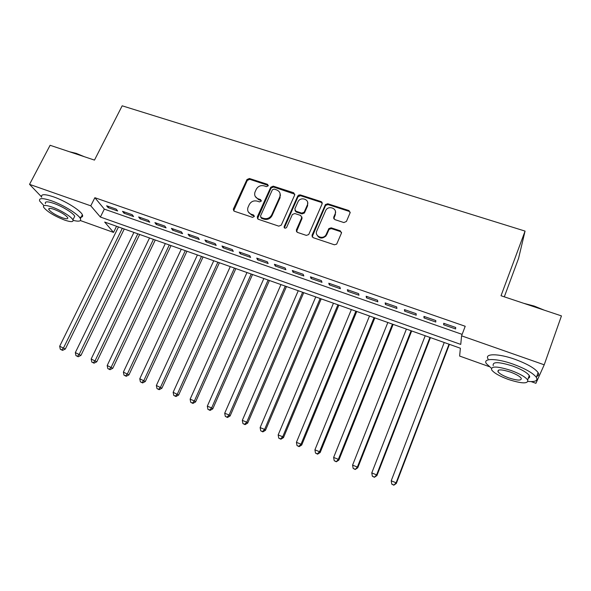 <?xml version="1.0" encoding="UTF-8"?>
<svg xmlns="http://www.w3.org/2000/svg" width="591" height="591" viewBox="0 0 591 591"><rect width="100%" height="100%" fill="white"/><g stroke="black" fill="none" stroke-linecap="round" stroke-linejoin="round"><path stroke-width="0.89" d="M268.188 185.855L267.509 184.326L249.395 178.489L246.957 179.561L233.275 209.251L234.302 211.238L252.505 217.34L254.263 216.513L253.561 215.006L251.197 214.215C248.198 212.915 247.112 210.691 247.932 207.544L249.254 204.597C251.049 201.509 253.679 200.349 257.151 201.132L259.515 201.908L261.244 201.147L260.565 199.595L258.208 198.82C255.201 197.534 254.115 195.325 254.95 192.201L256.25 189.312C258.023 186.246 260.646 185.094 264.111 185.855L266.467 186.616L268.188 185.855M268.299 185.426L249.757 179.324L247.319 180.403L233.622 210.81M254.352 216.033L251.559 214.998L251.197 214.215M261.355 200.659L258.555 199.625L258.208 198.82M343.881 222.563L346.422 221.448L350.086 212.863L348.993 210.588L327.769 203.747L325.397 204.582L312.004 235.329L313.06 237.641L334.395 244.792L336.685 244.127L341.428 233.172L340.342 230.852L331.196 227.838L328.862 228.584L325.863 235.107C322.627 239.953 314.264 236.06 316.798 230.918L325.922 210.071C328.928 205.047 337.646 208.697 335.112 213.949L333.671 217.289L334.742 219.579L343.881 222.563M41.584 196.929L29.55 184.355L50.102 145.283L94.479 160.095L122.174 105.811L525.067 231.096L501.02 295.736L561.45 315.897L544.215 364.802L535.911 383.308L531.139 381.601M29.55 184.355L90.778 205.823L100.381 217.037L460.751 344.405L461.586 335.836L544.215 364.802M461.586 335.836L465.213 326.276L94.87 197.704L90.778 205.823M294.695 194.978L293.683 192.762L273.227 186.165L270.759 187.251L257.24 217.082L258.245 219.261L278.804 226.154L281.264 225.156L294.695 194.978M300.243 194.875L321.083 201.59L322.132 203.836L308.716 234.561L306.337 235.388L297.339 232.366L296.313 230.076L301.742 217.732L300.716 215.464L294.806 213.521L292.36 214.489L286.576 227.513C285.061 228.643 284.256 228.34 284.16 226.589L297.805 195.865L300.243 194.875L300.516 195.695L321.312 202.403L321.083 201.59M116.146 209.103L106.616 205.779L108.16 207.67L117.646 210.98L116.146 209.103M132.17 214.688L122.536 211.327L124.007 213.203L133.603 216.55L132.17 214.688M148.385 220.34L138.634 216.941L140.037 218.796L149.745 222.186L148.385 220.34M164.778 226.058L154.916 222.615L156.253 224.454L166.078 227.882L164.778 226.058M181.371 231.842L171.397 228.362L172.661 230.187L182.597 233.652L181.371 231.842M198.155 237.693L188.064 234.169L189.253 235.979L199.307 239.488L198.155 237.693M215.139 243.61L204.929 240.049L206.045 241.837L216.217 245.391L215.139 243.61M232.329 249.601L221.994 245.996L223.036 247.769L233.319 251.36L232.329 249.601M249.72 255.667L239.259 252.017L240.219 253.768L250.636 257.403L249.72 255.667M267.317 261.798L256.73 258.112L257.617 259.841L268.151 263.52L267.317 261.798M285.128 268.011L274.416 264.273L275.214 265.987L285.881 269.71L285.128 268.011M322.036 202.321L321.873 202.698M303.161 274.29L292.316 270.515L293.033 272.207L303.826 275.967L303.161 274.29M321.408 280.659L310.438 276.832L311.065 278.501L321.984 282.313L321.408 280.659M339.884 287.1L328.773 283.222L329.313 284.869L340.372 288.726L339.884 287.1M358.589 293.616L347.338 289.693L347.789 291.319L358.981 295.227L358.589 293.616M377.531 300.221L366.139 296.246L366.494 297.849L377.826 301.802L377.531 300.221M396.701 306.906L385.169 302.88L385.428 304.461L396.901 308.465L396.701 306.906M416.123 313.673L404.443 309.603L404.599 311.154L416.219 315.21L416.123 313.673M435.789 320.529L423.954 316.407L424.013 317.928L435.781 322.036L435.789 320.529M94.87 197.704L104.334 209.118L462.14 334.38M443.678 324.791L455.595 328.951L455.705 327.473L443.723 323.292L443.678 324.791L444.188 323.454M504.308 296.83L518.551 258.437L525.067 231.096M489.215 366.627L459.621 356.055L460.382 348.232L104.681 222.061L113.531 232.403L80.383 220.561M116.553 226.272L113.531 232.403M104.334 209.118L100.381 217.037M108.16 207.67L108.729 206.518M124.007 213.203L124.583 212.043M140.037 218.796L140.606 217.628M156.253 224.454L156.822 223.28M172.661 230.187L173.222 228.998M189.253 235.979L189.822 234.782M206.045 241.837L206.606 240.633M223.036 247.769L223.59 246.558M240.219 253.768L240.773 252.549M271.38 215.493L272.008 215.7M284.131 227.505L284.337 227.04M257.617 259.841L258.164 258.607M275.214 265.987L275.768 264.746M293.033 272.207L293.579 270.951M311.065 278.501L311.605 277.238M329.313 284.869L329.852 283.599M347.789 291.319L348.321 290.041M366.494 297.849L367.026 296.556M385.428 304.461L385.953 303.153M404.599 311.154L405.123 309.839M424.013 317.928L424.537 316.606M255.231 196.411L258.555 199.625M248.294 211.903L251.559 214.998M294.843 194.217L273.544 187L271.084 188.078L257.484 218.759M274.084 189.076L272.355 189.837L260.505 216.025L261.207 217.562L263.719 218.404C267.206 219.202 269.858 218.057 271.668 214.954L279.75 196.958C280.851 193.641 279.794 191.285 276.581 189.881L274.084 189.076M260.757 217.296L261.554 218.338L261.207 217.562M280.06 193.397L280.06 197.771L271.993 215.737C270.183 218.833 267.546 219.978 264.059 219.18L261.554 218.338M322.28 203.156L321.312 202.403M301.89 216.927L302.008 218.515L296.453 231.709M300.516 195.695L298.078 196.677L284.36 227.86M307.335 205.018C309.994 199.559 300.701 196.182 298.071 201.627L294.82 208.926L295.84 211.172L301.75 213.115L304.166 212.199L307.335 205.018L307.593 205.823L307.638 202.321M294.953 210.529L296.121 211.97L295.84 211.172M307.593 205.823L304.424 212.989L302.016 213.905L296.121 211.97M335.444 211.482L335.311 214.74L333.73 218.766M316.746 234.487C319.014 238.712 322.125 239.17 326.084 235.861L326.431 234.117M341.576 232.477L340.534 231.62L331.403 228.606L329.076 229.352L326.646 234.878M350.219 212.265L349.17 211.386L327.983 204.552L325.611 205.387L312.114 236.91M118.481 226.959L59.676 346.237L65.32 349.037L124.25 229.005M61.863 349.887L60.304 349.251L62.565 350.374L61.863 349.887L63.577 347.818L122.322 228.318M60.304 349.251L59.676 346.237M65.32 349.037L62.565 350.374M69.398 151.724L76.217 153.357L84.447 156.748M81.24 155.677L70.95 152.242M73.114 220.369C79.031 221.824 81.462 221.248 80.398 218.633C78.633 214.407 63.193 204.826 51.38 200.763C42.471 197.815 38.578 197.926 39.7 201.103L43.956 205.646M79.512 217.311C82.238 217.407 83.191 216.55 82.371 214.74C80.635 210.462 65.239 200.844 53.426 196.81C44.517 193.878 40.616 194.018 41.71 197.231M45.433 203.644C44.635 201.354 47.443 201.272 53.87 203.407C62.351 206.333 73.447 213.211 74.739 216.269L73.845 218.027M52.001 207.035C45.573 204.892 42.766 204.944 43.586 207.212C47.029 211.563 53.958 215.826 64.382 220C70.861 222.201 73.712 222.15 72.915 219.852C71.607 216.831 60.481 209.975 52.001 207.035M62.24 217.754C66.406 219.165 68.238 219.135 67.721 217.658C65.535 214.873 61.05 212.125 54.261 209.406C50.109 208.01 48.299 208.047 48.824 209.51C51.033 212.309 55.51 215.058 62.24 217.754M523.789 303.331L534.205 306.057L544.252 310.157M540.987 309.071L526.987 304.395M528.088 381.439C535.35 382.045 538.113 380.7 536.384 377.405C533.104 373.098 525.377 368.681 513.202 364.167C496.47 358.124 482.448 358.094 486.363 363.635L491.38 368.223M536.754 376.371C538.726 375.662 539.169 374.399 538.091 372.589C534.833 368.237 527.12 363.812 514.96 359.313C498.243 353.307 484.192 353.381 488.077 358.981M493.249 365.622C492.296 361.574 498.752 361.699 512.611 366.014C521.351 369.264 526.906 372.433 529.263 375.536C530.046 376.822 529.728 377.708 528.317 378.203M511.008 370.461C497.142 366.117 490.693 365.94 491.668 369.936C494.032 373.002 499.528 376.149 508.157 379.385C521.956 383.803 528.472 383.995 527.689 379.954C525.318 376.888 519.755 373.719 511.008 370.461M508.652 377.848C517.546 380.685 521.735 380.811 521.21 378.21C519.681 376.231 516.106 374.192 510.484 372.094C501.552 369.286 497.393 369.176 497.999 371.754C499.521 373.726 503.074 375.758 508.652 377.848M528.864 376.652L529.684 376.74M133.921 232.433L75.33 352.591L80.952 355.39L139.675 234.472M77.532 356.262L75.958 355.619L78.211 356.742L77.532 356.262L79.275 354.186L137.806 233.814M75.958 355.619L75.33 352.591M80.952 355.39L78.211 356.742M149.53 237.974L91.162 359.018L96.769 361.81L155.263 240.005M93.378 362.711L91.79 362.061L94.028 363.177L93.378 362.711L95.151 360.636L153.461 239.362M91.79 362.061L91.162 359.018M96.769 361.81L94.028 363.177M165.317 243.573L107.185 365.519L112.763 368.304L171.028 245.597M109.409 369.235L107.798 368.577L110.037 369.693L109.409 369.235L111.211 367.151L169.292 244.977M107.798 368.577L107.185 365.519M112.763 368.304L110.037 369.693M181.282 249.232L123.386 372.094L128.949 374.879L186.963 251.249M125.632 375.832L123.999 375.174L126.23 376.282L125.632 375.832L127.464 373.748L185.301 250.658M123.999 375.174L123.386 372.094M128.949 374.879L126.23 376.282M197.424 254.957L139.779 378.75L145.312 381.52L203.082 256.967M142.039 382.51L140.392 381.838L142.608 382.946L142.039 382.51L143.909 380.419L201.494 256.398M140.392 381.838L139.779 378.75M145.312 381.52L142.608 382.946M213.757 260.749L156.364 385.48L161.875 388.25L219.387 262.744M158.647 389.27L156.977 388.59L159.186 389.691L158.647 389.27L160.538 387.171L217.865 262.212M156.977 388.59L156.364 385.48M161.875 388.25L159.186 389.691M230.268 266.607L173.148 392.291L178.637 395.054L235.868 268.595M175.446 396.103L173.754 395.416L175.955 396.517L175.446 396.103L177.374 394.005L234.428 268.085M173.754 395.416L173.148 392.291M178.637 395.054L175.955 396.517M246.972 272.532L190.125 399.184L194.402 400.92L195.591 401.939L252.542 274.512M280.141 195.724L280.526 195.148M192.444 403.018L190.73 402.323L192.925 403.424L192.444 403.018L194.402 400.92L251.182 274.025M190.73 402.323L190.125 399.184M195.591 401.939L192.925 403.424M263.867 278.524L207.315 406.157L211.644 407.916L212.745 408.906L269.415 280.496M299.009 194.875L297.916 196.448M209.642 410.021L207.914 409.319L210.093 410.413L209.642 410.021L211.644 407.916L268.122 280.038M207.914 409.319L207.315 406.157M212.745 408.906L210.093 410.413M321.585 201.841L321.282 202.292M280.961 284.589L224.706 413.22L229.086 414.993L230.113 415.961L286.472 286.546M227.055 417.106L225.304 416.389L227.469 417.482L227.055 417.106L229.086 414.993L285.268 286.118M225.304 416.389L224.706 413.22M230.113 415.961L227.469 417.482M335.666 212.501L335.429 212.878M298.256 290.72L242.31 420.364L246.743 422.159L247.688 423.097L303.737 292.663M244.674 424.272L242.908 423.555L245.058 424.641L244.674 424.272L246.743 422.159L302.614 292.264M242.908 423.555L242.31 420.364M247.688 423.097L245.058 424.641M315.749 296.926L260.129 427.596L264.613 429.413L265.477 430.314L321.201 298.861M262.515 431.533L260.72 430.802L262.862 431.888L262.515 431.533L264.613 429.413L320.159 298.492M260.72 430.802L260.129 427.596M265.477 430.314L262.862 431.888M333.457 303.205L278.162 434.917L282.712 436.756L283.481 437.628L338.872 305.126M280.57 438.877L278.753 438.138L280.888 439.224L280.57 438.877L282.712 436.756L337.912 304.793M278.753 438.138L278.162 434.917M283.481 437.628L280.888 439.224M351.372 309.566L296.423 442.327L301.026 444.196L301.713 445.03L356.75 311.472M298.847 446.316L297.014 445.57L299.127 446.648L298.847 446.316L301.026 444.196L355.885 311.161M297.014 445.57L296.423 442.327M301.713 445.03L299.127 446.648M369.501 315.993L314.914 449.832L319.568 451.723L320.167 452.521L374.842 317.884M317.352 453.844L315.498 453.09L317.596 454.161L317.352 453.844L319.568 451.723L374.066 317.611M315.498 453.09L314.914 449.832M320.167 452.521L317.596 454.161M387.844 322.501L333.634 457.427L338.348 459.34L338.85 460.108L393.148 324.378M336.094 461.468L334.21 460.707L336.301 461.778L338.348 459.34L392.468 324.141M334.21 460.707L333.634 457.427M338.85 460.108L336.301 461.778M406.416 329.084L352.583 465.124L357.363 467.06L357.762 467.791L411.676 330.953M355.065 469.188L353.159 468.412L355.235 469.483L357.363 467.06L411.092 330.746M353.159 468.412L352.583 465.124M357.762 467.791L355.235 469.483M425.21 335.754L371.776 472.911L376.615 474.876L376.925 475.57L430.433 337.609M374.28 477.011L372.352 476.22L374.406 477.284L376.615 474.876L429.945 337.431M372.352 476.22L371.776 472.911M376.925 475.57L374.406 477.284M444.233 342.499L391.22 480.801L396.118 482.788L396.325 483.453L449.419 344.339M393.739 484.93L391.781 484.132L393.828 485.189L396.118 482.788L449.027 344.198M391.781 484.132L391.22 480.801M396.325 483.453L393.828 485.189M267.841 185.16L267.509 184.326M253.923 215.789L253.561 215.006M260.912 200.401L260.565 199.595M233.763 209.805L233.364 209.015M247.319 180.403L246.957 179.561M249.757 179.324L249.395 178.489M257.624 217.791L257.27 217.015M271.084 188.078L270.759 187.251M273.544 187L273.227 186.165M293.963 193.582L293.683 192.762M264.059 219.18L263.719 218.404M272.015 215.685L271.69 214.902M280.06 197.771L279.75 196.958M296.593 230.837L296.313 230.076M302.008 218.515L301.742 217.732M284.463 227.358L284.16 226.589M298.027 196.788L297.753 195.968M302.016 213.905L301.75 213.115M304.52 212.804L304.262 212.014M333.878 218.079L333.671 217.289M335.311 214.74L335.112 213.949M328.869 229.714L328.655 228.946M331.403 228.606L331.196 227.838M340.534 231.62L340.342 230.852M312.255 236.082L312.004 235.329M325.471 205.653L325.249 204.848M327.983 204.552L327.769 203.747M349.17 211.386L348.993 210.588M233.674 210.041L233.275 209.251M257.595 217.857L257.24 217.082M271.993 215.737L271.668 214.954M304.424 212.989L304.166 212.199M298.078 196.677L297.805 195.865M326.084 235.861L325.863 235.107M329.076 229.352L328.862 228.584M325.611 205.387L325.397 204.582M49.393 208.409L48.824 209.51M74.739 216.269L72.915 219.852M80.398 218.633L82.371 214.74M498.612 370.077L497.999 371.754M529.263 375.536L527.689 379.954M536.384 377.405L538.091 372.589"/></g></svg>
